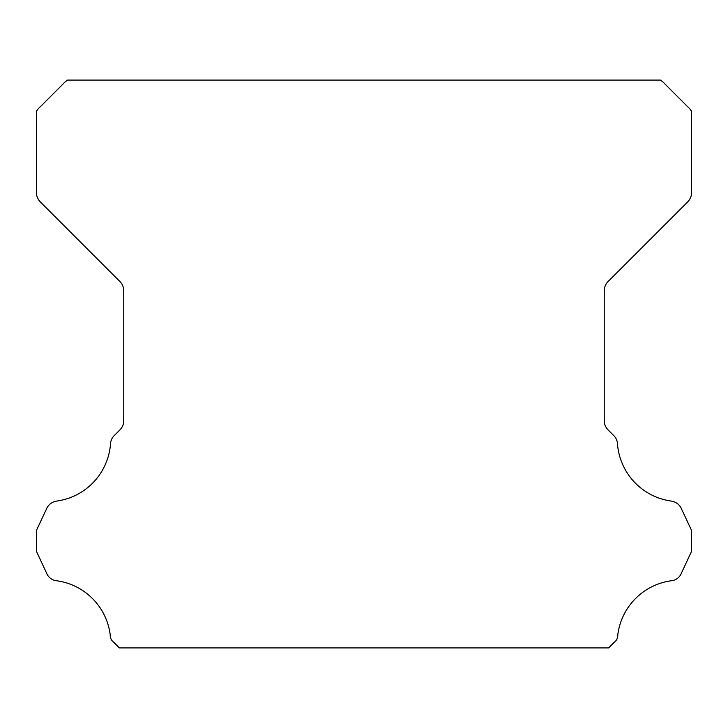 <?xml version="1.0" encoding="UTF-8"?>
<svg xmlns="http://www.w3.org/2000/svg" width="728" height="728" viewBox="0 0 728 728"><rect width="100%" height="100%" fill="white"/><g stroke="black" fill="none" stroke-linecap="round" stroke-linejoin="round"><path stroke-width="1.09" d="M110.201 635.335A8.691 8.691 0 0 1 110.219 634.852A62.49 62.49 0 0 0 56.766 580.762A11.912 11.912 0 0 1 46.647 573.245L36.4 551.26L36.4 530.566L46.683 508.508A13.104 13.104 0 0 1 56.766 501.064A62.49 62.49 0 0 0 110.538 443.771A12.194 12.194 0 0 1 114.396 435.426L119.92 429.893A13.104 13.104 0 0 0 123.76 420.629L123.76 290.8A13.104 13.104 0 0 0 119.92 281.536L40.267 201.883A13.668 13.668 0 0 1 36.4 192.656L36.4 111.275A22.14 22.14 0 0 1 40.513 106.552L62.826 84.23A24.706 24.706 0 0 1 67.595 80.08L660.405 80.08A24.706 24.706 0 0 1 665.174 84.23L687.487 106.552A22.14 22.14 0 0 1 691.6 111.275L691.6 192.656A13.668 13.668 0 0 1 687.733 201.883L608.08 281.536A13.104 13.104 0 0 0 604.24 290.8L604.24 420.629A13.104 13.104 0 0 0 608.08 429.893L613.604 435.426A12.194 12.194 0 0 1 617.462 443.771A62.49 62.49 0 0 0 671.234 501.064A13.104 13.104 0 0 1 681.317 508.508L691.6 530.566L691.6 551.26L681.353 573.245A11.912 11.912 0 0 1 671.234 580.762A62.49 62.49 0 0 0 617.781 634.852A8.691 8.691 0 0 1 614.05 642.478L608.608 647.92L119.392 647.92L113.95 642.478A8.691 8.691 0 0 1 110.201 635.335"/></g></svg>
